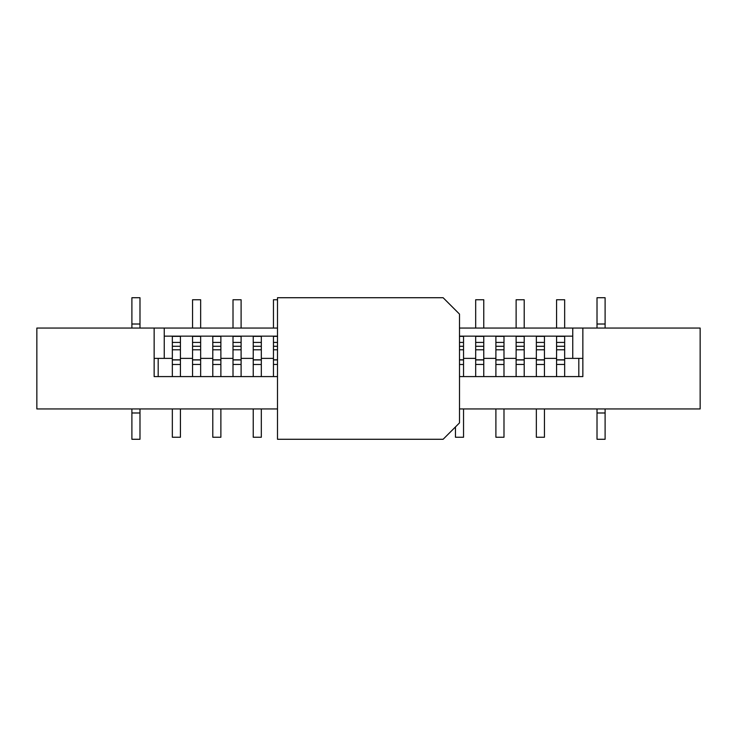 <?xml version="1.0" encoding="UTF-8"?>
<svg xmlns="http://www.w3.org/2000/svg" width="737" height="737" viewBox="0 0 737 737"><rect width="100%" height="100%" fill="white"/><g stroke="black" fill="none" stroke-linecap="round" stroke-linejoin="round"><path stroke-width="1.11" d="M277.499 408.943L36.85 408.943L36.85 328.057L154.144 328.057L154.144 376.589L154.144 358.385L172.338 358.385L172.338 376.589M154.144 328.057L164.25 328.057L164.25 358.385M459.501 376.589L582.856 376.589L582.856 358.385L572.75 358.385L572.75 328.057L700.15 328.057L700.15 408.943L459.501 408.943M572.75 358.385L564.662 358.385L564.662 336.146L556.573 336.146L556.573 358.385L544.44 358.385L544.44 336.146L536.352 336.146L536.352 358.385L524.21 358.385L524.21 336.146L516.121 336.146L516.121 358.385L503.988 358.385L503.988 336.146L495.9 336.146L495.9 358.385L483.767 358.385L483.767 336.146L475.678 336.146L475.678 358.385L463.545 358.385L463.545 336.146L459.501 336.146M572.75 336.146L564.662 336.146M536.352 336.146L524.21 336.146M495.9 336.146L483.767 336.146M277.499 336.146L253.233 336.146L253.233 358.385L241.1 358.385L241.1 336.146L233.012 336.146L233.012 358.385L220.879 358.385L220.879 336.146L212.79 336.146L212.79 358.385L200.648 358.385L200.648 336.146L192.56 336.146L192.56 358.385L180.427 358.385L180.427 336.146L172.338 336.146L172.338 358.385M253.233 336.146L241.1 336.146M212.79 336.146L200.648 336.146M572.75 328.057L459.501 328.057M277.499 328.057L164.25 328.057M516.121 336.146L503.988 336.146M475.678 336.146L463.545 336.146M273.455 336.146L273.455 358.385L261.322 358.385L261.322 336.146M233.012 336.146L220.879 336.146M192.56 336.146L180.427 336.146M172.338 336.146L164.25 336.146M158.188 358.385L158.188 376.589M578.812 376.589L578.812 358.385M556.573 336.146L544.44 336.146M139.984 439.28L131.895 439.28L131.895 412.987L139.984 412.987L139.984 439.28M139.984 297.72L131.895 297.72L131.895 324.013L139.984 324.013L139.984 297.72M139.984 412.987L139.984 408.943M139.984 328.057L139.984 324.013M131.895 324.013L131.895 328.057M131.895 408.943L131.895 412.987M597.016 297.72L605.105 297.72L605.105 324.013L597.016 324.013L597.016 297.72M597.016 439.28L605.105 439.28L605.105 412.987L597.016 412.987L597.016 439.28M597.016 324.013L597.016 328.057M597.016 408.943L597.016 412.987M605.105 412.987L605.105 408.943M605.105 328.057L605.105 324.013M180.427 342.419L172.338 342.419M180.427 358.385L180.427 364.493L172.338 364.493M180.427 364.493L180.427 376.589M172.338 408.943L172.338 437.253L180.427 437.253L180.427 408.943M180.427 359.942L172.338 359.923L180.427 359.942M200.648 328.057L200.648 299.747L192.56 299.747L192.56 328.057M200.648 342.419L192.56 342.419M192.56 358.385L192.56 376.589M200.648 358.385L200.648 364.456L192.56 364.456M200.648 364.456L200.648 376.589M200.648 359.942L192.56 359.923L200.648 359.942M443.121 439.28L277.499 439.28L277.499 297.72L443.121 297.72L459.501 314.1L459.501 422.9L443.121 439.28M220.879 342.419L212.79 342.419M212.79 358.385L212.79 376.589M220.879 358.385L220.879 364.493L212.79 364.493M220.879 364.493L220.879 376.589M212.79 408.943L212.79 437.253L220.879 437.253L220.879 408.943M220.879 359.942L212.79 359.923L220.879 359.942M261.322 342.419L253.233 342.419M253.233 358.385L253.233 376.589M261.322 358.385L261.322 364.493L253.233 364.493M261.322 364.493L261.322 376.589M253.233 408.943L253.233 437.253L261.322 437.253L261.322 408.943M261.322 359.942L253.233 359.923L261.322 359.942M241.1 328.057L241.1 299.747L233.012 299.747L233.012 328.057M241.1 342.419L233.012 342.419M233.012 358.385L233.012 376.589M241.1 358.385L241.1 364.456L233.012 364.456M241.1 364.456L241.1 376.589M241.1 359.942L233.012 359.923L241.1 359.942M277.499 299.747L273.455 299.747L273.455 328.057M277.499 342.419L273.455 342.419M273.455 358.385L273.455 376.589M277.499 364.456L273.455 364.456M273.455 359.942L277.499 359.923L273.455 359.942M582.856 376.589L582.856 328.057M154.144 376.589L277.499 376.589M463.545 342.419L459.501 342.419M463.545 358.385L463.545 364.493L459.501 364.493M463.545 364.493L463.545 376.589M455.457 426.944L455.457 437.253L463.545 437.253L463.545 408.943M463.545 359.942L459.501 359.923L463.545 359.942M483.767 328.057L483.767 299.747L475.678 299.747L475.678 328.057M483.767 342.419L475.678 342.419M475.678 358.385L475.678 376.589M483.767 358.385L483.767 364.456L475.678 364.456M483.767 364.456L483.767 376.589M483.767 359.942L475.678 359.923L483.767 359.942M503.988 342.419L495.9 342.419M495.9 358.385L495.9 376.589M503.988 358.385L503.988 364.493L495.9 364.493M503.988 364.493L503.988 376.589M495.9 408.943L495.9 437.253L503.988 437.253L503.988 408.943M503.988 359.942L495.9 359.923L503.988 359.942M524.21 328.057L524.21 299.747L516.121 299.747L516.121 328.057M524.21 342.419L516.121 342.419M516.121 358.385L516.121 376.589M524.21 358.385L524.21 364.456L516.121 364.456M524.21 364.456L524.21 376.589M524.21 359.942L516.121 359.923L524.21 359.942M544.44 342.419L536.352 342.419M536.352 358.385L536.352 376.589M544.44 358.385L544.44 364.493L536.352 364.493M544.44 364.493L544.44 376.589M536.352 408.943L536.352 437.253L544.44 437.253L544.44 408.943M544.44 359.942L536.352 359.923L544.44 359.942M564.662 328.057L564.662 299.747L556.573 299.747L556.573 328.057M564.662 342.419L556.573 342.419M556.573 358.385L556.573 376.589M564.662 358.385L564.662 364.456L556.573 364.456M564.662 364.456L564.662 376.589M564.662 359.942L556.573 359.923L564.662 359.942M180.427 336.358L172.338 336.358M180.427 346.279L172.338 346.279M180.427 359.813L172.338 359.813M180.427 349.789L172.338 349.789M200.648 336.358L192.56 336.358M200.648 346.279L192.56 346.279M200.648 359.813L192.56 359.813M200.648 349.789L192.56 349.789M220.879 336.358L212.79 336.358M220.879 346.279L212.79 346.279M220.879 359.813L212.79 359.813M220.879 349.789L212.79 349.789M261.322 336.358L253.233 336.358M261.322 346.279L253.233 346.279M261.322 359.813L253.233 359.813M261.322 349.789L253.233 349.789M241.1 336.358L233.012 336.358M241.1 346.279L233.012 346.279M241.1 359.813L233.012 359.813M241.1 349.789L233.012 349.789M277.499 336.358L273.455 336.358M277.499 346.279L273.455 346.279M277.499 359.813L273.455 359.813M277.499 349.789L273.455 349.789M463.545 336.358L459.501 336.358M463.545 346.279L459.501 346.279M463.545 359.813L459.501 359.813M463.545 349.789L459.501 349.789M483.767 336.358L475.678 336.358M483.767 346.279L475.678 346.279M483.767 359.813L475.678 359.813M483.767 349.789L475.678 349.789M503.988 336.358L495.9 336.358M503.988 346.279L495.9 346.279M503.988 359.813L495.9 359.813M503.988 349.789L495.9 349.789M524.21 336.358L516.121 336.358M524.21 346.279L516.121 346.279M524.21 359.813L516.121 359.813M524.21 349.789L516.121 349.789M544.44 336.358L536.352 336.358M544.44 346.279L536.352 346.279M544.44 359.813L536.352 359.813M544.44 349.789L536.352 349.789M564.662 336.358L556.573 336.358M564.662 346.279L556.573 346.279M564.662 359.813L556.573 359.813M564.662 349.789L556.573 349.789"/></g></svg>
